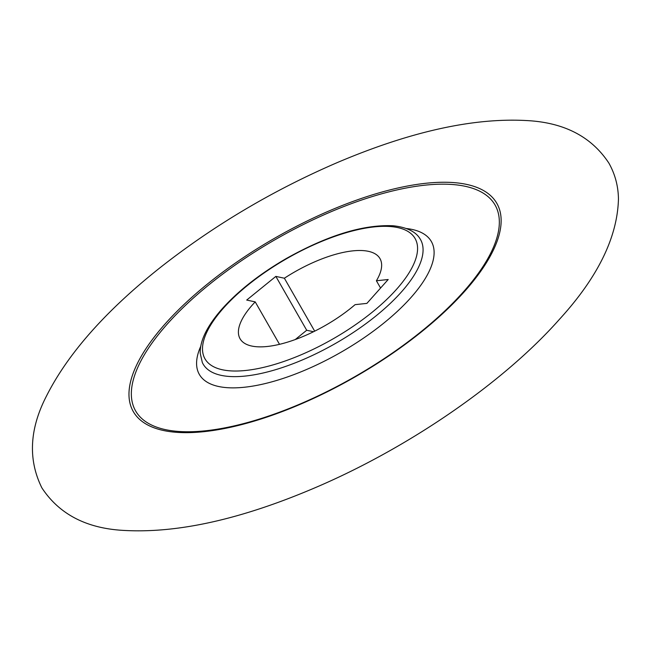 <?xml version="1.0" encoding="UTF-8"?>
<svg xmlns="http://www.w3.org/2000/svg" width="651" height="651" viewBox="0 0 651 651"><rect width="100%" height="100%" fill="white"/><g stroke="black" fill="none" stroke-linecap="round" stroke-linejoin="round"><path stroke-width="0.98" d="M295.253 339.553L306.702 330.26L313.546 331.725M380.575 288.051L376.4 280.768L388.191 279.507L366.887 303.39L355.088 304.652A80.618 30.849 150.2 0 1 240.064 338.748A80.618 30.849 150.2 0 1 255.216 301.885L279.523 344.33M376.4 280.768A80.618 30.849 -29.8 0 0 379.989 258.61A80.618 30.849 -29.8 0 0 284.373 278.221L275.853 276.398L246.705 300.062L255.216 301.885M314.685 331.164L284.373 278.221M165.533 323.474A209.484 80.171 150.2 0 1 485.768 191.907A209.484 80.171 150.2 0 1 293.861 406.997A209.484 80.171 150.2 0 1 165.533 323.474M167.51 323.799A207.116 79.259 150.2 0 1 484.132 193.721A207.116 79.259 150.2 0 1 294.398 406.379A207.116 79.259 150.2 0 1 167.51 323.799M275.853 276.398L306.702 330.26M396.426 289.426A121.045 46.319 -29.8 0 0 322.269 241.163A121.045 46.319 -29.8 0 0 211.388 365.447A121.045 46.319 -29.8 0 0 396.426 289.426M406.346 228.517A133.691 51.16 150.2 0 1 410.773 297.743A133.691 51.16 150.2 0 1 263.468 383.968A133.691 51.16 150.2 0 1 200.768 346.251M401.203 292.201A125.261 47.938 150.2 0 1 286.521 366.114A125.261 47.938 150.2 0 1 202.306 362.469L200.231 353.298C199.824 340.978 206.912 326.387 221.511 309.534C237.932 291.087 259.489 274.104 286.18 258.585C327.819 235.247 363.551 224.31 393.359 225.783C410.39 227.638 417.055 234.083 419.561 238.054A125.261 47.938 150.2 0 1 401.203 292.201M559.412 319.364C597.732 277.448 617.417 237.355 618.45 199.076C618.287 186.186 615.097 174.199 608.897 163.132C591.425 136.58 563.921 122.388 526.374 120.549C473.049 117.636 409.918 131.689 336.982 162.709C273.127 190.271 214.391 225.075 160.781 267.13C105.999 310.494 67.867 353.542 46.367 396.256C29.45 429.164 27.952 459.704 41.876 487.868C59.347 514.42 86.86 528.612 124.406 530.451C177.731 533.364 240.862 519.311 313.798 488.291C407.583 448.515 502.922 383.195 559.412 319.364"/></g></svg>
